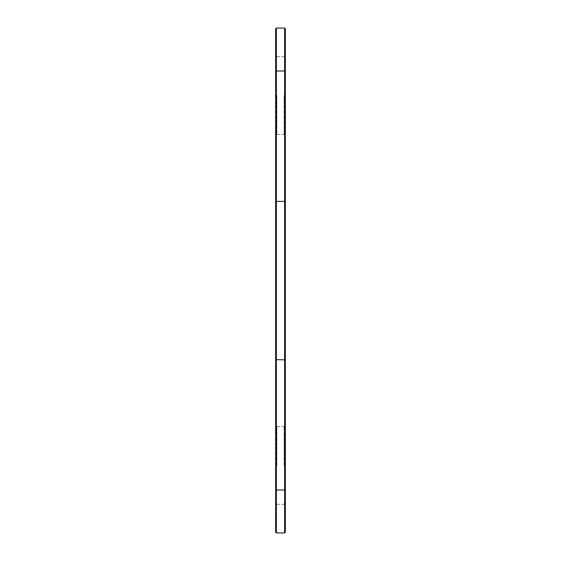 <?xml version="1.0" encoding="UTF-8"?>
<svg xmlns="http://www.w3.org/2000/svg" width="561" height="561" viewBox="0 0 561 561"><rect width="100%" height="100%" fill="white"/><g stroke="black" fill="none" stroke-linecap="round" stroke-linejoin="round"><path stroke-width="0.42" stroke-dasharray="2.81 2.1" d="M276.377 28.05L275.647 28.779L275.647 532.221L276.377 532.95L284.623 532.95L276.377 532.95L276.377 28.05L284.623 28.05L284.623 532.95L285.353 532.221L285.353 28.779M285.353 95.531L285.353 135.587L285.353 95.531M285.353 465.469L285.353 425.413L285.353 465.469M275.647 95.531L275.647 135.587L275.647 95.531M275.647 465.469L275.647 425.413L275.647 465.469M284.139 465.469L284.139 426.626L284.139 465.469M276.861 465.469L276.861 426.626L276.861 465.469M284.139 95.531L284.139 134.374L284.139 95.531M276.861 95.531L276.861 134.374L276.861 95.531M285.353 489.991L275.647 489.991M285.353 359.608L275.647 359.608M285.353 201.392L275.647 201.392M275.647 71.009L285.353 71.009M276.861 504.304L284.139 504.304L285.353 505.517L284.139 504.304L276.861 504.304L275.647 505.517L276.861 504.304M276.861 426.626L284.139 426.626L285.353 425.413L284.139 426.626L276.861 426.626L275.647 425.413L276.861 426.626M276.861 134.374L284.139 134.374L285.353 135.587L284.139 134.374L276.861 134.374L275.647 135.587L276.861 134.374M276.861 56.696L284.139 56.696L285.353 55.483L284.139 56.696L276.861 56.696L275.647 55.483L276.861 56.696"/><path stroke-width="0.84" d="M285.353 28.779L284.623 28.05L285.353 28.779L285.353 359.608L284.623 359.874L284.623 28.05L276.377 28.05L276.377 532.95L284.623 532.95L284.623 359.874L275.647 359.608L275.647 28.779L276.377 28.05M285.353 359.608L285.353 532.221L284.623 532.95L285.353 532.221M275.647 532.221L276.377 532.95L275.647 532.221L275.647 359.608M285.353 201.392L275.647 201.392M285.353 489.991L275.647 489.991M275.647 71.009L285.353 71.009"/></g></svg>
